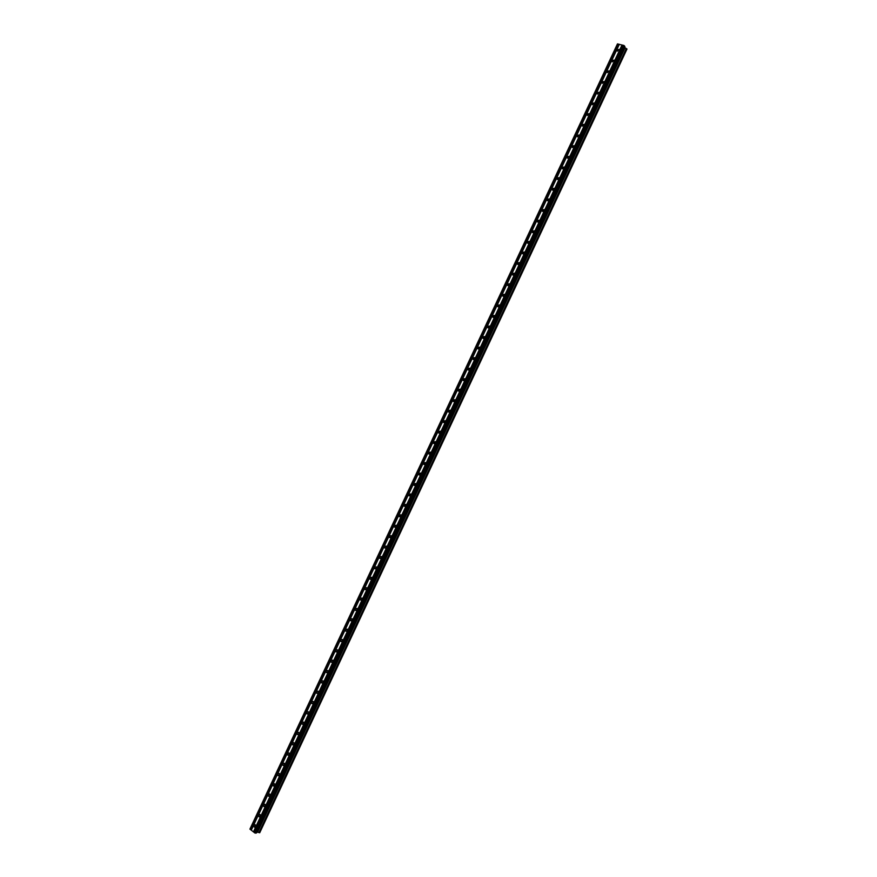 <?xml version="1.0" encoding="UTF-8"?>
<svg xmlns="http://www.w3.org/2000/svg" width="877" height="877" viewBox="0 0 877 877"><rect width="100%" height="100%" fill="white"/><g stroke="black" fill="none" stroke-linecap="round" stroke-linejoin="round"><path stroke-width="1.32" d="M253.881 825.224L255.251 824.72L255.645 826.594L254.275 827.099L253.881 825.224M258.682 814.974L260.063 814.481L260.447 816.344L259.055 816.838L258.682 814.974M263.473 804.735L264.887 804.242L265.249 806.084L263.845 806.577L263.473 804.735M268.274 794.474L269.699 793.992L270.061 795.823L268.636 796.305L268.274 794.474M273.087 784.213L274.523 783.731L274.863 785.551L273.427 786.033L273.087 784.213M277.888 773.952L279.346 773.47L279.686 775.268L278.228 775.75L277.888 773.952M282.701 763.681L284.181 763.209L284.499 764.985L283.019 765.457L282.701 763.681M287.513 753.398L289.015 752.926L289.322 754.691L287.82 755.163L287.513 753.398M292.337 743.115L293.85 742.655L294.146 744.398L292.633 744.858L292.337 743.115M297.16 732.821L298.684 732.361L298.969 734.093L297.435 734.553L297.16 732.821M301.973 722.516L303.53 722.067L303.793 723.788L302.247 724.238L301.973 722.516M306.807 712.212L308.375 711.773L308.627 713.472L307.06 713.911L306.807 712.212M311.631 701.907L313.221 701.468L313.462 703.146L311.883 703.584L311.631 701.907M316.465 691.58L318.066 691.153L318.296 692.819L316.707 693.258L316.465 691.58M321.3 681.254L322.922 680.837L323.142 682.481L321.53 682.909L321.3 681.254M326.145 670.927L327.768 670.51L327.987 672.144L326.354 672.56L326.145 670.927M330.98 660.589L332.635 660.173L332.832 661.795L331.188 662.212L330.98 660.589M335.825 650.241L337.492 649.835L337.678 651.436L336.023 651.852L335.825 650.241M340.671 639.892L342.359 639.497L342.534 641.076L340.857 641.482L340.671 639.892M345.527 629.533L347.226 629.138L347.391 630.706L345.691 631.111L345.527 629.533M350.372 619.173L352.094 618.789L352.247 620.335L350.537 620.73L350.372 619.173M355.229 608.802L356.961 608.419L357.114 609.953L355.382 610.337L355.229 608.802M360.096 598.432L361.839 598.048L361.982 599.572L360.239 599.945L360.096 598.432M364.953 588.039L366.718 587.678L366.849 589.169L365.095 589.541L364.953 588.039M369.82 577.658L371.596 577.285L371.716 578.776L369.951 579.138L369.82 577.658M374.687 567.255L376.485 566.904L376.595 568.362L374.808 568.724L374.687 567.255M379.566 556.851L381.363 556.5L381.473 557.947L379.664 558.309L379.566 556.851M384.433 546.448L386.253 546.097L386.351 547.533L384.532 547.884L384.433 546.448M389.311 536.033L391.153 535.683L391.241 537.108L389.41 537.448L389.311 536.033M394.201 525.608L396.042 525.268L396.119 526.671L394.277 527.011L394.201 525.608M399.079 515.183L400.942 514.843L401.019 516.235L399.156 516.564L399.079 515.183M403.968 504.746L405.843 504.418L405.908 505.788L404.034 506.117L403.968 504.746M408.857 494.299L410.743 493.981L410.798 495.33L408.912 495.658L408.857 494.299M413.758 483.852L415.654 483.534L415.698 484.871L413.801 485.189L413.758 483.852M418.647 473.394L420.565 473.087L420.609 474.413L418.691 474.72L418.647 473.394M423.547 462.935L425.477 462.628L425.509 463.933L423.58 464.251L423.547 462.935M428.447 452.466L430.388 452.159L430.421 453.453L428.48 453.76L428.447 452.466M433.359 441.986L435.31 441.69L435.332 442.973L433.381 443.269L433.359 441.986M438.27 431.506L440.232 431.21L440.243 432.482L438.281 432.778L438.27 431.506M443.181 421.026L445.154 420.73L445.165 421.98L443.192 422.275L443.181 421.026M448.092 410.524L450.076 410.239L450.087 411.466L448.103 411.762L448.092 410.524M453.014 400.022L455.01 399.737L455.01 400.964L453.014 401.249L453.014 400.022M457.937 389.52L459.943 389.235L459.932 390.44L457.926 390.725L457.937 389.52M462.859 379.007L464.876 378.721L464.865 379.916L462.848 380.201L462.859 379.007M467.781 368.483L469.82 368.197L469.798 369.381L467.77 369.666L467.781 368.483M472.714 357.948L474.753 357.673L474.731 358.846L472.692 359.121L472.714 357.948M477.647 347.413L479.697 347.149L479.675 348.301L477.625 348.575L477.647 347.413M482.58 336.878L484.652 336.604L484.619 337.744L482.558 338.018L482.58 336.878M487.524 326.332L489.596 326.058L489.563 327.187L487.491 327.45L487.524 326.332M492.468 315.775L494.551 315.501L494.507 316.619L492.425 316.882L492.468 315.775M497.412 305.207L499.506 304.944L499.462 306.051L497.369 306.314L497.412 305.207M502.368 294.639L504.472 294.376L504.418 295.472L502.313 295.735L502.368 294.639M507.312 284.071L509.427 283.808L509.384 284.882L507.268 285.146L507.312 284.071M512.267 273.481L514.393 273.229L514.339 274.293L512.223 274.556L512.267 273.481M517.233 262.903L519.359 262.64L519.305 263.692L517.178 263.955L517.233 262.903M522.188 252.302L524.336 252.039L524.271 253.08L522.133 253.343L522.188 252.302M527.154 241.701L529.313 241.438L529.248 242.469L527.099 242.732L527.154 241.701M532.131 231.09L534.29 230.837L534.214 231.846L532.054 232.109L532.131 231.09M537.097 220.478L539.267 220.215L539.191 221.223L537.031 221.486L537.097 220.478M542.074 209.855L544.255 209.592L544.178 210.59L541.997 210.853L542.074 209.855M547.051 199.222L549.232 198.969L549.155 199.956L546.974 200.208L547.051 199.222M552.028 188.588L554.231 188.336L554.143 189.3L551.951 189.564L552.028 188.588M557.016 177.943L559.219 177.691L559.142 178.645L556.939 178.908L557.016 177.943M562.004 167.299L564.218 167.036L564.13 167.989L561.916 168.252L562.004 167.299M566.991 156.643L569.217 156.38L569.129 157.323L566.904 157.586L566.991 156.643M571.99 145.977L574.216 145.714L574.128 146.645L571.903 146.919L571.99 145.977M576.978 135.31L579.226 135.047L579.127 135.968L576.891 136.231L576.978 135.31M581.977 124.633L584.225 124.37L584.137 125.279L581.889 125.554L581.977 124.633M586.987 113.955L589.234 113.681L589.147 114.591L586.888 114.854L586.987 113.955M591.997 103.267L594.255 102.993L594.157 103.881L591.898 104.155L591.997 103.267M597.007 92.567L599.276 92.293L599.177 93.181L596.908 93.455L597.007 92.567M602.017 81.868L604.297 81.583L604.187 82.46L601.918 82.745L602.017 81.868M607.027 71.158L609.318 70.873L609.208 71.739L606.928 72.024L607.027 71.158M612.047 60.436L614.338 60.151L614.24 61.017L611.949 61.291L612.047 60.436M617.068 49.715L619.37 49.43L619.272 50.274L616.969 50.559L617.068 49.715M617.638 43.85L249.923 829.116L617.43 43.96L623.744 45.407L624.906 46.492L256.38 833.062L624.906 46.503L256.391 833.051M624.523 47.314L626.299 48.597L258.956 832.547L626.299 48.597M626.342 48.663L626.934 48.98L259.658 832.755L626.934 48.98M249.923 829.116L254.812 832.942L256.38 833.062M259.044 832.514L259.658 832.755M256.851 832.087L258.956 832.547M622.21 45.067L253.628 831.933M622.023 44.968L253.442 831.867M622.692 45.187L254.012 832.24M622.758 45.155L254.023 832.328M623.744 45.407L254.812 832.942M624.271 45.703L255.36 833.15M618.603 44.102L250.701 829.73M618.789 44.201L250.888 829.795M619.272 44.321L251.282 830.102M619.337 44.288L251.293 830.19M624.939 47.818L257.509 832.021M625.016 47.873L257.608 832.043M626.397 48.706L259.11 832.525M626.989 49.024L259.713 832.766M439.377 433.238L438.281 432.778M433.381 443.269L434.466 443.729M260.129 816.761L259.055 816.838M255.328 827.011L254.275 827.099M616.969 50.559L617.452 51.151M611.949 61.291L612.453 61.883M606.928 72.024L607.454 72.616M601.918 82.745L602.455 83.337M596.908 93.455L597.456 94.058M591.898 104.155L592.468 104.769M586.888 114.854L587.48 115.468M581.889 125.554L582.492 126.156M576.891 136.231L577.515 136.845M571.903 146.919L572.538 147.522M566.904 157.586L567.562 158.2M561.916 168.252L562.596 168.866M556.939 178.908L557.619 179.522M551.951 189.564L552.663 190.177M546.974 200.208L547.697 200.822M541.997 210.853L542.742 211.467M537.031 221.486L537.787 222.089M532.054 232.109L532.843 232.723M527.099 242.732L527.899 243.335M522.133 253.343L522.955 253.946M517.178 263.955L518.011 264.547M512.223 274.556L513.078 275.148M507.268 285.146L508.145 285.738M502.313 295.735L503.212 296.316M497.369 306.314L498.279 306.884M492.425 316.882L493.356 317.452M487.491 327.45L488.434 328.02M482.558 338.018L483.523 338.566M477.625 348.575L478.601 349.112M472.692 359.121L473.69 359.658M467.77 369.666L468.778 370.193M462.848 380.201L463.878 380.717M457.926 390.725L458.967 391.23M453.014 401.249L454.067 401.743M448.103 411.762L449.167 412.245M443.192 422.275L444.277 422.747M428.48 453.76L429.609 454.198M423.58 464.251L424.72 464.667M418.691 474.72L419.842 475.126M413.801 485.189L414.964 485.584M408.912 495.658L410.085 496.031M404.034 506.117L405.207 506.478M399.156 516.564L400.34 516.915M394.277 527.011L395.461 527.34M389.41 537.448L390.594 537.765M384.532 547.884L385.737 548.18M379.664 558.309L380.87 558.594M374.808 568.724L376.014 568.998M369.951 579.138L371.157 579.39M365.095 589.541L366.301 589.783M360.239 599.945L361.445 600.164M355.382 610.337L356.599 610.535M350.537 620.73L351.754 620.916M345.691 631.111L346.908 631.276M340.857 641.482L342.063 641.635M336.023 651.852L337.228 651.984M331.188 662.212L332.383 662.332M326.354 672.56L327.549 672.67M321.53 682.909L322.725 683.008M316.707 693.258L317.891 693.334M311.883 703.584L313.067 703.65M307.06 713.911L308.244 713.966M302.247 724.238L303.42 724.27M297.435 734.553L298.597 734.575M292.633 744.858L293.784 744.869M287.82 755.163L288.961 755.163M283.019 765.457L284.148 765.446M278.228 775.75L279.346 775.717M273.427 786.033L274.534 785.989M268.636 796.305L269.732 796.25M263.845 806.577L264.931 806.511M626.353 48.641L259.033 832.547"/></g></svg>
